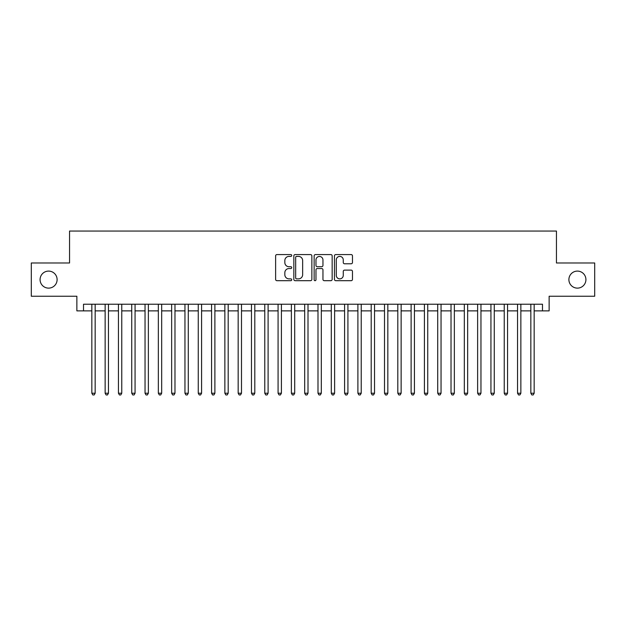 <?xml version="1.0" encoding="UTF-8"?>
<svg xmlns="http://www.w3.org/2000/svg" width="626" height="626" viewBox="0 0 626 626"><rect width="100%" height="100%" fill="white"/><g stroke="black" fill="none" stroke-linecap="round" stroke-linejoin="round"><path stroke-width="0.94" d="M291.716 255.494A0.916 0.916 0 0 0 290.8 254.579L276.927 254.579A1.307 1.307 0 0 0 275.62 255.885L275.62 279.384A1.307 1.307 0 0 0 276.927 280.691L290.8 280.691A0.916 0.916 0 0 0 291.716 279.783A0.916 0.916 0 0 0 290.8 278.867L289.009 278.867A4.179 4.179 0 0 1 284.83 274.689L284.83 272.725A4.179 4.179 0 0 1 289.009 268.546L290.8 268.546A0.916 0.916 0 0 0 291.716 267.638A0.916 0.916 0 0 0 290.8 266.723L289.009 266.723A4.179 4.179 0 0 1 284.83 262.544L284.83 260.58A4.179 4.179 0 0 1 289.009 256.402L290.8 256.402A0.916 0.916 0 0 0 291.716 255.494M568.893 279.611A8.514 8.514 0 0 0 577.407 288.124A8.514 8.514 0 0 0 585.92 279.611A8.514 8.514 0 0 0 577.407 271.097A8.514 8.514 0 0 0 568.893 279.611M40.08 279.611A8.514 8.514 0 0 0 48.593 288.124A8.514 8.514 0 0 0 57.107 279.611A8.514 8.514 0 0 0 48.593 271.097A8.514 8.514 0 0 0 40.08 279.611M351.163 263.781A1.307 1.307 0 0 0 352.469 262.474L352.469 255.885A1.307 1.307 0 0 0 351.163 254.579L335.755 254.579A1.307 1.307 0 0 0 334.448 255.885L334.448 279.384A1.307 1.307 0 0 0 335.755 280.691L351.163 280.691A1.307 1.307 0 0 0 352.469 279.384L352.469 271.426A1.307 1.307 0 0 0 351.163 270.119L344.566 270.119A1.307 1.307 0 0 0 343.259 271.426L343.259 275.37A3.49 3.49 0 0 1 339.769 278.867A3.49 3.49 0 0 1 336.279 275.37L336.279 259.9A3.49 3.49 0 0 1 339.769 256.402A3.49 3.49 0 0 1 343.259 259.9L343.259 262.474A1.307 1.307 0 0 0 344.566 263.781L351.163 263.781M83.516 310.872L83.516 304.22L542.484 304.22L542.484 310.872L549.135 310.872L549.135 296.239L594.7 296.239L594.7 262.983L556.451 262.983L556.451 231.049L69.549 231.049L69.549 262.983L31.3 262.983L31.3 296.239L76.865 296.239L76.865 310.872L91.834 310.872M311.858 255.885A1.307 1.307 0 0 0 310.551 254.579L295.143 254.579A1.307 1.307 0 0 0 293.837 255.885L293.837 279.384A1.307 1.307 0 0 0 295.143 280.691L310.551 280.691A1.307 1.307 0 0 0 311.858 279.384L311.858 255.885M315.449 254.579L330.857 254.579A1.307 1.307 0 0 1 332.163 255.885L332.163 279.384A1.307 1.307 0 0 1 330.857 280.691L324.26 280.691A1.307 1.307 0 0 1 322.953 279.384L322.953 269.853A1.307 1.307 0 0 0 321.654 268.546L317.28 268.546A1.307 1.307 0 0 0 315.974 269.853L315.974 279.783A0.916 0.916 0 0 1 315.058 280.691A0.916 0.916 0 0 1 314.142 279.783L314.142 255.885A1.307 1.307 0 0 1 315.449 254.579M95.16 310.872L105.137 310.872M108.462 310.872L118.439 310.872M121.765 310.872L131.742 310.872M135.067 310.872L145.044 310.872M148.37 310.872L158.347 310.872M161.672 310.872L171.649 310.872M174.975 310.872L184.952 310.872M188.277 310.872L198.254 310.872M201.588 310.872L211.565 310.872M214.89 310.872L224.867 310.872M228.193 310.872L238.17 310.872M241.495 310.872L251.472 310.872M254.798 310.872L264.775 310.872M268.1 310.872L278.077 310.872M281.403 310.872L291.38 310.872M294.705 310.872L304.682 310.872M308.008 310.872L317.992 310.872M321.318 310.872L331.295 310.872M334.62 310.872L344.597 310.872M347.923 310.872L357.9 310.872M361.225 310.872L371.202 310.872M374.528 310.872L384.505 310.872M387.83 310.872L397.807 310.872M401.133 310.872L411.11 310.872M414.435 310.872L424.412 310.872M427.746 310.872L437.723 310.872M441.048 310.872L451.025 310.872M454.351 310.872L464.328 310.872M467.653 310.872L477.63 310.872M480.956 310.872L490.933 310.872M494.258 310.872L504.235 310.872M507.561 310.872L517.538 310.872M520.863 310.872L530.84 310.872M534.166 310.872L542.484 310.872M296.583 256.402A0.916 0.916 0 0 0 295.668 257.317L295.668 277.952A0.916 0.916 0 0 0 296.583 278.867L298.469 278.867A4.179 4.179 0 0 0 302.648 274.689L302.648 260.58A4.179 4.179 0 0 0 298.469 256.402L296.583 256.402M322.953 259.962A3.49 3.49 0 0 0 319.463 256.472A3.49 3.49 0 0 0 315.974 259.962L315.974 265.416A1.307 1.307 0 0 0 317.28 266.723L321.654 266.723A1.307 1.307 0 0 0 322.953 265.416L322.953 259.962M95.16 304.22L95.16 393.222L91.834 393.222L91.834 304.22M95.16 393.222L94.158 394.951L92.828 394.951L91.834 393.222M108.462 304.22L108.462 393.222L105.137 393.222L105.137 304.22M108.462 393.222L107.461 394.951L106.13 394.951L105.137 393.222M121.765 304.22L121.765 393.222L118.439 393.222L118.439 304.22M121.765 393.222L120.763 394.951L119.433 394.951L118.439 393.222M135.067 304.22L135.067 393.222L131.742 393.222L131.742 304.22M135.067 393.222L134.066 394.951L132.735 394.951L131.742 393.222M148.37 304.22L148.37 393.222L145.044 393.222L145.044 304.22M148.37 393.222L147.376 394.951L146.046 394.951L145.044 393.222M161.672 304.22L161.672 393.222L158.347 393.222L158.347 304.22M161.672 393.222L160.679 394.951L159.348 394.951L158.347 393.222M174.975 304.22L174.975 393.222L171.649 393.222L171.649 304.22M174.975 393.222L173.981 394.951L172.651 394.951L171.649 393.222M188.277 304.22L188.277 393.222L184.952 393.222L184.952 304.22M188.277 393.222L187.284 394.951L185.953 394.951L184.952 393.222M201.588 304.22L201.588 393.222L198.254 393.222L198.254 304.22M201.588 393.222L200.586 394.951L199.256 394.951L198.254 393.222M214.89 304.22L214.89 393.222L211.565 393.222L211.565 304.22M214.89 393.222L213.889 394.951L212.558 394.951L211.565 393.222M228.193 304.22L228.193 393.222L224.867 393.222L224.867 304.22M228.193 393.222L227.191 394.951L225.861 394.951L224.867 393.222M241.495 304.22L241.495 393.222L238.17 393.222L238.17 304.22M241.495 393.222L240.494 394.951L239.163 394.951L238.17 393.222M254.798 304.22L254.798 393.222L251.472 393.222L251.472 304.22M254.798 393.222L253.796 394.951L252.466 394.951L251.472 393.222M268.1 304.22L268.1 393.222L264.775 393.222L264.775 304.22M268.1 393.222L267.106 394.951L265.776 394.951L264.775 393.222M281.403 304.22L281.403 393.222L278.077 393.222L278.077 304.22M281.403 393.222L280.409 394.951L279.079 394.951L278.077 393.222M294.705 304.22L294.705 393.222L291.38 393.222L291.38 304.22M294.705 393.222L293.711 394.951L292.381 394.951L291.38 393.222M308.008 304.22L308.008 393.222L304.682 393.222L304.682 304.22M308.008 393.222L307.014 394.951L305.684 394.951L304.682 393.222M321.318 304.22L321.318 393.222L317.992 393.222L317.992 304.22M321.318 393.222L320.316 394.951L318.986 394.951L317.992 393.222M334.62 304.22L334.62 393.222L331.295 393.222L331.295 304.22M334.62 393.222L333.619 394.951L332.289 394.951L331.295 393.222M347.923 304.22L347.923 393.222L344.597 393.222L344.597 304.22M347.923 393.222L346.921 394.951L345.591 394.951L344.597 393.222M361.225 304.22L361.225 393.222L357.9 393.222L357.9 304.22M361.225 393.222L360.224 394.951L358.894 394.951L357.9 393.222M374.528 304.22L374.528 393.222L371.202 393.222L371.202 304.22M374.528 393.222L373.534 394.951L372.204 394.951L371.202 393.222M387.83 304.22L387.83 393.222L384.505 393.222L384.505 304.22M387.83 393.222L386.837 394.951L385.506 394.951L384.505 393.222M401.133 304.22L401.133 393.222L397.807 393.222L397.807 304.22M401.133 393.222L400.139 394.951L398.809 394.951L397.807 393.222M414.435 304.22L414.435 393.222L411.11 393.222L411.11 304.22M414.435 393.222L413.442 394.951L412.111 394.951L411.11 393.222M427.746 304.22L427.746 393.222L424.412 393.222L424.412 304.22M427.746 393.222L426.744 394.951L425.414 394.951L424.412 393.222M441.048 304.22L441.048 393.222L437.723 393.222L437.723 304.22M441.048 393.222L440.047 394.951L438.716 394.951L437.723 393.222M454.351 304.22L454.351 393.222L451.025 393.222L451.025 304.22M454.351 393.222L453.349 394.951L452.019 394.951L451.025 393.222M467.653 304.22L467.653 393.222L464.328 393.222L464.328 304.22M467.653 393.222L466.652 394.951L465.321 394.951L464.328 393.222M480.956 304.22L480.956 393.222L477.63 393.222L477.63 304.22M480.956 393.222L479.954 394.951L478.624 394.951L477.63 393.222M494.258 304.22L494.258 393.222L490.933 393.222L490.933 304.22M494.258 393.222L493.265 394.951L491.934 394.951L490.933 393.222M507.561 304.22L507.561 393.222L504.235 393.222L504.235 304.22M507.561 393.222L506.567 394.951L505.237 394.951L504.235 393.222M520.863 304.22L520.863 393.222L517.538 393.222L517.538 304.22M520.863 393.222L519.87 394.951L518.539 394.951L517.538 393.222M534.166 304.22L534.166 393.222L530.84 393.222L530.84 304.22M534.166 393.222L533.172 394.951L531.842 394.951L530.84 393.222"/></g></svg>
